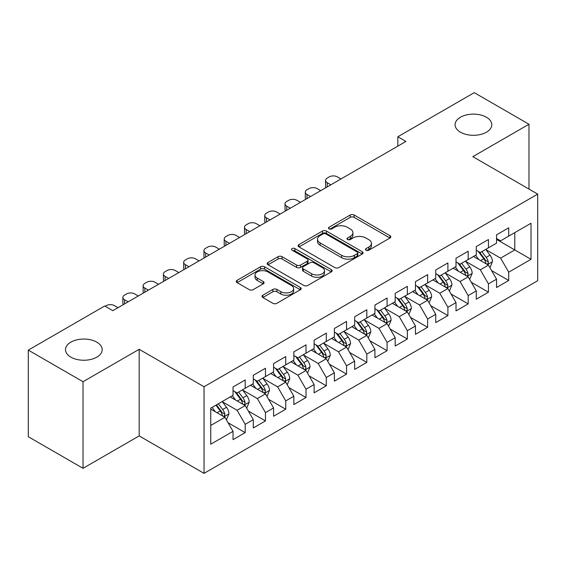 <?xml version="1.0" encoding="UTF-8"?>
<svg xmlns="http://www.w3.org/2000/svg" width="566" height="566" viewBox="0 0 566 566"><rect width="100%" height="100%" fill="white"/><g stroke="black" fill="none" stroke-linecap="round" stroke-linejoin="round"><path stroke-width="0.85" d="M366.068 250.207A1.967 1.139 0 0 0 368.848 250.207L389.988 238.003A2.816 1.627 0 0 0 390.816 236.85A2.816 1.627 0 0 0 389.988 235.704L354.175 215.023A2.816 1.627 0 0 0 350.198 215.023L329.058 227.228A1.967 1.139 0 0 0 328.478 228.034A1.967 1.139 0 0 0 329.058 228.841A1.967 1.139 0 0 0 331.846 228.841L334.577 227.263A9.006 5.2 0 0 1 347.312 227.263L350.297 228.982A9.006 5.2 0 0 1 352.936 232.661A9.006 5.2 0 0 1 350.297 236.333L347.559 237.918A1.967 1.139 0 0 0 346.986 238.718A1.967 1.139 0 0 0 347.559 239.524A1.967 1.139 0 0 0 350.347 239.524L353.085 237.946A9.006 5.2 0 0 1 365.813 237.946L368.799 239.666A9.006 5.2 0 0 1 371.438 243.345A9.006 5.2 0 0 1 368.799 247.017L366.068 248.601A1.967 1.139 0 0 0 365.487 249.401A1.967 1.139 0 0 0 366.068 250.207L366.068 248.601M96.814 342.161A18.345 10.591 0 0 0 76.82 339.862A18.345 10.591 0 0 0 65.493 349.647A18.345 10.591 0 0 0 70.87 357.139A18.345 10.591 0 0 0 90.864 359.438A18.345 10.591 0 0 0 102.191 349.647A18.345 10.591 0 0 0 96.814 342.161M486.413 117.226A18.345 10.591 0 0 0 466.419 114.926A18.345 10.591 0 0 0 455.092 124.718A18.345 10.591 0 0 0 460.469 132.203A18.345 10.591 0 0 0 480.463 134.503A18.345 10.591 0 0 0 491.79 124.718A18.345 10.591 0 0 0 486.413 117.226M262.85 295.211A2.816 1.627 0 0 0 262.023 296.358A2.816 1.627 0 0 0 262.85 297.504L272.897 303.305A2.816 1.627 0 0 0 276.88 303.305L300.355 289.75A2.816 1.627 0 0 0 301.183 288.603A2.816 1.627 0 0 0 300.355 287.457L264.541 266.777A2.816 1.627 0 0 0 260.558 266.777L237.083 280.333A2.816 1.627 0 0 0 236.255 281.479A2.816 1.627 0 0 0 237.083 282.632L249.217 289.636A2.816 1.627 0 0 0 253.2 289.636L263.247 283.835A2.816 1.627 0 0 0 264.074 282.689A2.816 1.627 0 0 0 263.247 281.535L257.226 278.062A7.528 4.344 0 0 1 255.025 274.991A7.528 4.344 0 0 1 259.674 270.973A7.528 4.344 0 0 1 267.874 271.921L291.455 285.533A7.528 4.344 0 0 1 293.655 288.603A7.528 4.344 0 0 1 289.007 292.615A7.528 4.344 0 0 1 280.807 291.674L276.88 289.41A2.816 1.627 0 0 0 272.897 289.41L262.85 295.211L262.85 297.504M83.032 381.717L83.032 468.323L139.179 435.905L139.179 349.3L83.032 381.717L28.3 350.113L104.717 305.994L112.825 310.677L405.942 141.45L397.834 136.767L397.834 146.134M139.179 349.3L204.043 386.748L537.7 194.117L537.7 280.722L204.043 473.353L204.043 386.748M528.984 189.079L528.984 124.244L472.836 156.662L537.7 194.117M528.984 124.244L474.251 92.647L397.834 136.767M334.775 267.584A2.816 1.627 0 0 0 338.758 267.584L362.233 254.028A2.816 1.627 0 0 0 363.061 252.875A2.816 1.627 0 0 0 362.233 251.729L326.419 231.048A2.816 1.627 0 0 0 322.443 231.048L298.961 244.604A2.816 1.627 0 0 0 298.14 245.757A2.816 1.627 0 0 0 298.961 246.903L334.775 267.584M292.884 250.632A1.967 1.139 0 0 1 294.886 250.908L294.886 248.566L331.294 269.593A2.816 1.627 0 0 1 332.122 270.739A2.816 1.627 0 0 1 331.294 271.885L307.819 285.441A2.816 1.627 0 0 1 303.836 285.441L268.022 264.768L268.022 262.468A2.816 1.627 0 0 0 267.202 263.615A2.816 1.627 0 0 0 268.022 264.768M268.022 262.468L278.069 256.667A2.816 1.627 0 0 1 282.052 256.667L296.577 265.051A2.816 1.627 0 0 0 300.553 265.051L307.218 261.202A2.816 1.627 0 0 0 308.046 260.056A2.816 1.627 0 0 0 307.218 258.91L292.098 250.179A1.967 1.139 0 0 1 291.518 249.373A1.967 1.139 0 0 1 292.735 248.325A1.967 1.139 0 0 1 294.886 248.566M496.552 239.404L514.791 249.939L514.791 232.619L531.014 223.259L508.714 236.128L508.714 227.822L496.552 234.84L496.552 243.154L488.444 247.83L488.444 239.524L476.282 246.543L476.282 254.856L468.174 259.532L468.174 251.226L456.012 258.245L456.012 266.558L447.904 271.241L447.904 262.928L435.742 269.954L435.742 278.26L427.627 282.943L427.627 274.63L415.465 281.656L415.465 289.962L407.357 294.645L407.357 286.332L395.195 293.358L395.195 301.664L387.087 306.348L387.087 298.041L374.925 305.06L374.925 313.366L366.818 318.05L366.818 309.744L354.656 316.762L354.656 325.075L346.548 329.752L346.548 321.446L334.386 328.464L334.386 336.777L326.278 341.454L326.278 333.148L314.116 340.166L314.116 348.479L306.008 353.163L306.008 344.85L293.846 351.875L293.846 360.181L285.738 364.865L285.738 356.552L273.576 363.577L273.576 371.883L265.468 376.567L265.468 368.254L253.306 375.279L253.306 383.585L245.198 388.269L245.198 379.963L233.036 386.981L233.036 395.294L210.736 408.164L210.736 444.211L233.036 431.334L224.921 417.291L210.736 409.098M531.014 223.259L531.014 259.299L508.714 272.175L500.606 258.131L485.911 249.648M491.585 270.598L508.714 280.481L508.714 272.175M508.714 280.481L496.552 287.507L496.552 279.194L488.444 283.877L480.336 269.833L465.641 261.351M471.315 282.3L488.444 292.19L488.444 283.877M488.444 292.19L476.282 299.209L476.282 290.903L468.174 295.579L460.066 281.535L445.364 273.053M451.045 294.002L468.174 303.892L468.174 295.579M468.174 303.892L456.012 310.911L456.012 302.605L447.904 307.281L439.796 293.238L425.094 284.755M430.776 305.704L447.904 315.595L447.904 307.281M447.904 315.595L435.742 322.613L435.742 314.307L427.627 318.991L419.519 304.947L404.824 296.457M410.506 317.406L427.627 327.297L427.627 318.991M427.627 327.297L415.465 334.322L415.465 326.009L407.357 330.693L399.249 316.649L384.555 308.159M390.229 329.108L407.357 338.999L407.357 330.693M407.357 338.999L395.195 346.024L395.195 337.711L387.087 342.395L378.979 328.351L364.285 319.868M369.959 340.817L387.087 350.701L387.087 342.395M387.087 350.701L374.925 357.726L374.925 349.413L366.818 354.097L358.71 340.053L344.015 331.57M349.689 352.519L366.818 362.403L366.818 354.097M366.818 362.403L354.656 369.428L354.656 361.115L346.548 365.799L338.44 351.755L323.745 343.272M329.419 364.221L346.548 374.112L346.548 365.799M346.548 374.112L334.386 381.13L334.386 372.824L326.278 377.501L318.17 363.457L303.475 354.974M309.149 375.923L326.278 385.814L326.278 377.501M326.278 385.814L314.116 392.832L314.116 384.526L306.008 389.203L297.9 375.159L283.205 366.676M288.879 387.625L306.008 397.516L306.008 389.203M306.008 397.516L293.846 404.534L293.846 396.228L285.738 400.912L277.63 386.868L262.935 378.378M268.609 399.327L285.738 409.218L285.738 400.912M285.738 409.218L273.576 416.243L273.576 407.93L265.468 412.614L257.36 398.57L242.658 390.08M248.34 411.029L265.468 420.92L265.468 412.614M265.468 420.92L253.306 427.946L253.306 419.632L245.198 424.316L237.09 410.272L222.388 401.789M228.07 422.738L245.198 432.622L245.198 424.316M245.198 432.622L233.036 439.648L233.036 431.334M233.036 390.611L237.09 392.953L245.198 388.269M210.736 425.483L224.921 417.291M253.306 378.909L257.36 381.251L265.468 376.567M237.09 410.272L245.198 405.589L230.192 396.929M253.306 419.632L245.198 405.589M273.576 367.207L277.63 369.541L285.738 364.865M257.36 398.57L265.468 393.886L250.462 385.227M273.576 407.93L265.468 393.886M293.846 355.498L297.9 357.839L306.008 353.163M277.63 386.868L285.738 382.184L270.739 373.525M293.846 396.228L285.738 382.184M314.116 343.795L318.17 346.137L326.278 341.454M297.9 375.159L306.008 370.482L291.009 361.823M314.116 384.526L306.008 370.482M334.386 332.093L338.44 334.435L346.548 329.752M318.17 363.457L326.278 358.78L311.279 350.121M334.386 372.824L326.278 358.78M354.656 320.391L358.71 322.733L366.818 318.05M338.44 351.755L346.548 347.071L331.549 338.411M354.656 361.115L346.548 347.071M374.925 308.689L378.979 311.031L387.087 306.348M358.71 340.053L366.818 335.369L351.819 326.709M374.925 349.413L366.818 335.369M395.195 296.987L399.249 299.329L407.357 294.645M378.979 328.351L387.087 323.667L372.088 315.007M395.195 337.711L387.087 323.667M415.465 285.285L419.519 287.62L427.627 282.943M399.249 316.649L407.357 311.965L392.358 303.305M415.465 326.009L407.357 311.965M435.742 273.576L439.796 275.918L447.904 271.241M419.519 304.947L427.627 300.263L412.628 291.603M435.742 314.307L427.627 300.263M456.012 261.874L460.066 264.216L468.174 259.532M439.796 293.238L447.904 288.561L432.898 279.901M456.012 302.605L447.904 288.561M476.282 250.172L480.336 252.514L488.444 247.83M460.066 281.535L468.174 276.859L453.168 268.192M476.282 290.903L468.174 276.859M496.552 238.47L500.606 240.812L508.714 236.128M480.336 269.833L488.444 265.15L473.445 256.49M496.552 279.194L488.444 265.15M28.3 350.113L28.3 436.719L83.032 468.323M139.179 435.905L204.043 473.353M500.606 258.131L514.791 249.939L531.014 259.299M366.853 250.483L368.799 249.358A9.006 5.2 0 0 0 371.438 245.686L371.438 243.345M352.936 232.661L352.936 235.003A9.006 5.2 0 0 1 350.297 238.675L348.345 239.8M389.953 238.024L354.175 217.365A2.816 1.627 0 0 0 350.198 217.365L329.844 229.117M362.198 254.049L326.419 233.39A2.816 1.627 0 0 0 322.443 233.39L298.997 246.925M357.259 253.681A1.967 1.139 0 0 0 357.839 252.875A1.967 1.139 0 0 0 357.259 252.075L325.825 233.921A1.967 1.139 0 0 0 323.037 233.921L320.151 235.59A9.006 5.2 0 0 0 317.519 239.262A9.006 5.2 0 0 0 320.151 242.941L341.645 255.344A9.006 5.2 0 0 0 354.373 255.344L357.259 253.681L357.259 256.023A1.967 1.139 0 0 0 357.839 255.216L357.839 252.875M317.519 239.262L317.519 241.604A9.006 5.2 0 0 0 320.151 245.283L320.151 242.941M357.259 256.023L354.373 257.686A9.006 5.2 0 0 1 341.645 257.686L320.151 245.283M268.058 264.789L278.069 259.009L278.069 256.667M308.046 260.056L308.046 262.398A2.816 1.627 0 0 1 307.218 263.544L300.553 267.393A2.816 1.627 0 0 1 296.577 267.393L282.052 259.009A2.816 1.627 0 0 0 278.069 259.009M294.886 250.908L331.259 271.913M311.647 273.753A7.528 4.344 0 0 0 319.847 274.694A7.528 4.344 0 0 0 324.495 270.682A7.528 4.344 0 0 0 322.295 267.612L313.981 262.815A2.816 1.627 0 0 0 310.005 262.815L303.341 266.664A2.816 1.627 0 0 0 302.513 267.81A2.816 1.627 0 0 0 303.341 268.956L311.647 273.753L311.647 276.095A7.528 4.344 0 0 0 319.847 277.036A7.528 4.344 0 0 0 324.495 273.024L324.495 270.682M302.513 267.81L302.513 270.152A2.816 1.627 0 0 0 303.341 271.298L303.341 268.956M311.647 276.095L303.341 271.298M293.655 288.603L293.655 290.945A7.528 4.344 0 0 1 289.007 294.957A7.528 4.344 0 0 1 280.807 294.016L276.88 291.745A2.816 1.627 0 0 0 272.897 291.745L262.886 297.525M255.025 274.991L255.025 277.333A7.528 4.344 0 0 0 257.226 280.403L257.226 278.062M263.211 283.856L257.226 280.403M300.32 289.771L264.541 269.119A2.816 1.627 0 0 0 260.558 269.119L237.119 282.653M489.944 267.753L492.455 261.619A7.599 4.386 -120 0 0 490.029 255.153L485.727 249.401M330.841 184.813L327.254 182.74A5.731 3.311 0 0 1 325.57 180.398A5.731 3.311 0 0 1 327.254 178.057L329.278 176.889A5.731 3.311 0 0 1 337.386 176.889L340.973 178.962M478.864 259.624L475.589 255.252M474.06 256.851L473.685 256.348M326.051 187.572A5.731 3.311 180 0 1 325.57 186.249L325.57 180.398M487.008 264.329L488.189 263.268L488.352 261.945A7.599 4.386 -120 0 0 486.18 257.374L481.871 251.622M479.416 251.983L484.737 259.079A3.87 2.236 60 0 1 485.437 260.261L488.352 261.945M478.079 251.212L483.746 258.775A7.599 4.386 60 0 1 485.918 263.346L486.074 263.784M469.674 279.455L472.185 273.321A7.599 4.386 -120 0 0 469.759 266.855L465.457 261.103M310.564 196.515L306.977 194.442A5.731 3.311 0 0 1 305.3 192.1A5.731 3.311 0 0 1 306.977 189.759L309.008 188.591A5.731 3.311 0 0 1 317.116 188.591L320.703 190.664M458.594 271.326L455.319 266.954M453.791 268.553L453.416 268.058M305.781 199.274A5.731 3.311 180 0 1 305.3 197.951L305.3 192.1M466.738 276.031L467.919 274.97L468.082 273.647A7.599 4.386 -120 0 0 465.91 269.076L461.601 263.324M459.146 263.685L464.467 270.789A3.87 2.236 60 0 1 465.167 271.963L468.082 273.647M457.809 262.914L463.476 270.477A7.599 4.386 60 0 1 465.648 275.048L465.804 275.486M449.404 291.157L451.916 285.023A7.599 4.386 -120 0 0 449.489 278.557L445.18 272.805M290.294 208.217L286.707 206.144A5.731 3.311 0 0 1 285.031 203.802A5.731 3.311 0 0 1 286.707 201.468L288.738 200.293A5.731 3.311 0 0 1 296.846 200.293L300.433 202.366M438.325 283.028L435.049 278.656M433.521 280.255L433.146 279.76M285.512 210.984A5.731 3.311 180 0 1 285.031 209.653L285.031 203.802M446.468 287.733L447.649 286.672L447.812 285.349A7.599 4.386 -120 0 0 445.64 280.778L441.331 275.034M438.876 275.387L444.19 282.491A3.87 2.236 60 0 1 444.897 283.665L447.812 285.349M437.539 274.616L443.206 282.186A7.599 4.386 60 0 1 445.378 286.75L445.534 287.195M429.134 302.86L431.646 296.726A7.599 4.386 -120 0 0 429.219 290.259L424.91 284.507M270.024 219.919L266.437 217.846A5.731 3.311 0 0 1 264.761 215.512A5.731 3.311 0 0 1 266.437 213.17L268.468 211.995A5.731 3.311 0 0 1 276.576 211.995L280.163 214.068M418.048 294.73L414.779 290.365M413.244 291.957L412.876 291.462M265.242 222.686A5.731 3.311 180 0 1 264.761 221.363L264.761 215.512M426.198 299.435L427.38 298.374L427.542 297.051A7.599 4.386 -120 0 0 425.37 292.481L421.062 286.736M418.607 287.089L423.92 294.193A3.87 2.236 60 0 1 424.627 295.367L427.542 297.051M417.269 286.318L422.936 293.888A7.599 4.386 60 0 1 425.108 298.459L425.264 298.898M408.857 314.562L411.376 308.428A7.599 4.386 -120 0 0 408.949 301.961L404.64 296.216M249.755 231.621L246.168 229.555A5.731 3.311 0 0 1 244.491 227.214A5.731 3.311 0 0 1 246.168 224.872L248.198 223.697A5.731 3.311 0 0 1 256.306 223.697L259.893 225.77M397.778 306.432L394.509 302.067M392.974 303.659L392.606 303.164M244.965 234.388A5.731 3.311 180 0 1 244.491 233.065L244.491 227.214M405.928 311.137L407.103 310.083L407.272 308.753A7.599 4.386 -120 0 0 405.1 304.183L400.792 298.438M398.33 298.798L403.65 305.895A3.87 2.236 60 0 1 404.357 307.069L407.272 308.753M396.999 298.027L402.667 305.59A7.599 4.386 60 0 1 404.839 310.161L404.994 310.6M388.587 326.264L391.099 320.137A7.599 4.386 -120 0 0 388.679 313.663L384.371 307.918M229.485 243.323L225.898 241.257A5.731 3.311 0 0 1 224.221 238.916A5.731 3.311 0 0 1 225.898 236.574L227.928 235.406A5.731 3.311 0 0 1 236.036 235.406L239.623 237.472M377.508 318.134L374.239 313.769M372.704 315.361L372.336 314.866M224.695 246.09A5.731 3.311 180 0 1 224.221 244.767L224.221 238.916M385.658 322.839L386.833 321.785L387.002 320.455A7.599 4.386 -120 0 0 384.823 315.892L380.522 310.14M378.06 310.501L383.38 317.597A3.87 2.236 60 0 1 384.088 318.771L387.002 320.455M376.73 309.729L382.397 317.293A7.599 4.386 60 0 1 384.569 321.863L384.724 322.302M368.317 337.973L370.829 331.839A7.599 4.386 -120 0 0 368.409 325.365L364.101 319.62M209.215 255.033L205.628 252.96A5.731 3.311 0 0 1 203.951 250.618A5.731 3.311 0 0 1 205.628 248.276L207.651 247.109A5.731 3.311 0 0 1 215.759 247.109L219.346 249.174M357.238 329.844L353.969 325.471M352.434 327.07L352.066 326.568M204.425 257.792A5.731 3.311 180 0 1 203.951 256.469L203.951 250.618M365.388 334.548L366.563 333.487L366.733 332.164A7.599 4.386 -120 0 0 364.554 327.594L360.252 321.842M357.79 322.203L363.11 329.299A3.87 2.236 60 0 1 363.811 330.473L366.733 332.164M356.453 321.431L362.127 328.995A7.599 4.386 60 0 1 364.299 333.565L364.454 334.004M348.048 349.675L350.559 343.541A7.599 4.386 -120 0 0 348.14 337.074L343.831 331.322M188.945 266.735L185.358 264.662A5.731 3.311 0 0 1 183.674 262.32A5.731 3.311 0 0 1 185.358 259.978L187.381 258.811A5.731 3.311 0 0 1 195.489 258.811L199.076 260.884M336.968 341.546L333.692 337.173M332.164 338.772L331.789 338.27M184.155 269.494A5.731 3.311 180 0 1 183.674 268.171L183.674 262.32M345.119 346.25L346.293 345.189L346.463 343.866A7.599 4.386 -120 0 0 344.284 339.296L339.982 333.544M337.52 333.905L342.84 341.001A3.87 2.236 60 0 1 343.541 342.182L346.463 343.866M336.183 333.133L341.85 340.697A7.599 4.386 60 0 1 344.029 345.267L344.178 345.706M327.778 361.377L330.289 355.243A7.599 4.386 -120 0 0 327.87 348.776L323.561 343.024M168.675 278.437L165.088 276.364A5.731 3.311 0 0 1 163.404 274.022A5.731 3.311 0 0 1 165.088 271.68L167.112 270.513A5.731 3.311 0 0 1 175.219 270.513L178.806 272.586M316.698 353.248L313.423 348.875M311.894 350.474L311.519 349.979M163.885 281.203A5.731 3.311 180 0 1 163.404 279.873L163.404 274.022M324.849 357.953L326.023 356.891L326.186 355.568A7.599 4.386 -120 0 0 324.014 350.998L319.705 345.253M317.25 345.607L322.57 352.71A3.87 2.236 60 0 1 323.271 353.884L326.186 355.568M315.913 344.835L321.58 352.399A7.599 4.386 60 0 1 323.759 356.969L323.908 357.408M307.508 373.079L310.019 366.945A7.599 4.386 -120 0 0 307.593 360.478L303.291 354.726M148.405 290.139L144.818 288.066A5.731 3.311 0 0 1 143.134 285.724A5.731 3.311 0 0 1 144.818 283.389L146.842 282.215A5.731 3.311 0 0 1 154.95 282.215L158.537 284.288M296.428 364.95L293.153 360.577M291.624 362.176L291.249 361.681M143.615 292.905A5.731 3.311 180 0 1 143.134 291.582L143.134 285.724M304.579 369.655L305.753 368.593L305.916 367.27A7.599 4.386 -120 0 0 303.744 362.7L299.435 356.955M296.98 357.309L302.301 364.412A3.87 2.236 60 0 1 303.001 365.586L305.916 367.27M295.643 356.538L301.31 364.108A7.599 4.386 60 0 1 303.489 368.671L303.638 369.117M287.238 384.781L289.75 378.647A7.599 4.386 -120 0 0 287.323 372.18L283.021 366.435M128.135 301.841L124.548 299.768A5.731 3.311 0 0 1 122.864 297.433A5.731 3.311 0 0 1 124.548 295.091L126.572 293.917A5.731 3.311 0 0 1 134.68 293.917L138.267 295.99M276.158 376.652L272.883 372.287M271.355 373.878L270.98 373.383M123.346 304.607A5.731 3.311 180 0 1 122.864 303.284L122.864 297.433M284.302 381.357L285.483 380.295L285.646 378.972A7.599 4.386 -120 0 0 283.474 374.402L279.165 368.657M276.71 369.011L282.031 376.114A3.87 2.236 60 0 1 282.731 377.289L285.646 378.972M275.373 368.24L281.04 375.81A7.599 4.386 60 0 1 283.212 380.38L283.368 380.819M266.968 396.483L269.48 390.349A7.599 4.386 -120 0 0 267.053 383.882L262.751 378.138M105.184 306.263L106.302 305.626A5.731 3.311 0 0 1 114.41 305.626L117.997 307.692M255.889 388.354L252.613 383.989M251.085 385.58L250.71 385.085M264.032 393.059L265.213 392.005L265.376 390.674A7.599 4.386 -120 0 0 263.204 386.104L258.895 380.359M256.44 380.72L261.761 387.816A3.87 2.236 60 0 1 262.461 388.991L265.376 390.674M255.103 379.949L260.77 387.512A7.599 4.386 60 0 1 262.942 392.082L263.098 392.521M246.698 408.185L249.21 402.058A7.599 4.386 -120 0 0 246.783 395.584L242.474 389.84M235.619 400.063L232.343 395.691M230.815 397.282L230.44 396.787M243.762 404.761L244.944 403.707L245.106 402.376A7.599 4.386 -120 0 0 242.934 397.813L238.626 392.061M236.171 392.422L241.484 399.518A3.87 2.236 60 0 1 242.191 400.693L245.106 402.376M234.833 391.651L240.5 399.214A7.599 4.386 60 0 1 242.673 403.784L242.828 404.223M226.428 419.894L228.94 413.76A7.599 4.386 -120 0 0 226.513 407.287L222.205 401.542M215.342 411.765L212.073 407.393M223.492 416.47L224.667 415.409L224.836 414.086A7.599 4.386 -120 0 0 222.664 409.515L218.356 403.763M216.453 404.867L221.214 411.22A3.87 2.236 60 0 1 221.922 412.402L224.836 414.086M215.922 405.171L220.231 410.916A7.599 4.386 60 0 1 222.403 415.486L222.558 415.925M368.799 249.358L368.799 247.017M347.559 239.524L347.559 237.918M350.297 238.675L350.297 236.333M329.058 228.841L329.058 227.228M350.198 217.365L350.198 215.023M354.175 217.365L354.175 215.023M389.988 238.003L389.988 235.704M298.961 246.903L298.961 244.604M322.443 233.39L322.443 231.048M326.419 233.39L326.419 231.048M362.233 254.028L362.233 251.729M341.645 257.686L341.645 255.344M354.373 257.686L354.373 255.344M282.052 259.009L282.052 256.667M296.577 267.393L296.577 265.051M300.553 267.393L300.553 265.051M307.218 263.544L307.218 261.202M331.294 271.885L331.294 269.593M272.897 291.745L272.897 289.41M276.88 291.745L276.88 289.41M280.807 294.016L280.807 291.674M263.247 283.835L263.247 281.535M237.083 282.632L237.083 280.333M260.558 269.119L260.558 266.777M264.541 269.119L264.541 266.777M300.355 289.75L300.355 287.457M327.254 182.74L327.254 186.879M487.489 264.605L492.406 261.768M486.18 257.374L490.029 255.153M480.576 260.608L483.746 258.775M306.977 194.442L306.977 198.588M467.219 276.307L472.136 273.47M465.91 269.076L469.759 266.855M460.3 272.31L463.476 270.477M286.707 206.144L286.707 210.29M446.949 288.009L451.866 285.172M445.64 280.778L449.489 278.557M440.03 284.019L443.206 282.186M266.437 217.846L266.437 221.992M426.679 299.711L431.596 296.874M425.37 292.481L429.219 290.259M419.76 295.721L422.936 293.888M246.168 229.555L246.168 233.694M406.409 311.413L411.326 308.576M405.1 304.183L408.949 301.961M399.49 307.423L402.667 305.59M225.898 241.257L225.898 245.396M386.139 323.115L391.049 320.278M384.823 315.892L388.679 313.663M379.22 319.125L382.397 317.293M205.628 252.96L205.628 257.098M365.869 334.824L370.78 331.98M364.554 327.594L368.409 325.365M358.95 330.827L362.127 328.995M185.358 264.662L185.358 268.8M345.593 346.526L350.51 343.689M344.284 339.296L348.14 337.074M338.68 342.529L341.85 340.697M165.088 276.364L165.088 280.51M325.323 358.228L330.24 355.391M324.014 350.998L327.87 348.776M318.41 354.231L321.58 352.399M144.818 288.066L144.818 292.212M305.053 369.931L309.97 367.093M303.744 362.7L307.593 360.478M298.14 365.94L301.31 364.108M124.548 299.768L124.548 303.914M284.783 381.633L289.7 378.796M283.474 374.402L287.323 372.18M277.871 377.642L281.04 375.81M264.513 393.335L269.43 390.498M263.204 386.104L267.053 383.882M257.594 389.344L260.77 387.512M244.243 405.044L249.16 402.2M242.934 397.813L246.783 395.584M237.324 401.046L240.5 399.214M223.973 416.746L228.89 413.909M222.664 409.515L226.513 407.287M217.054 412.748L220.231 410.916"/></g></svg>
